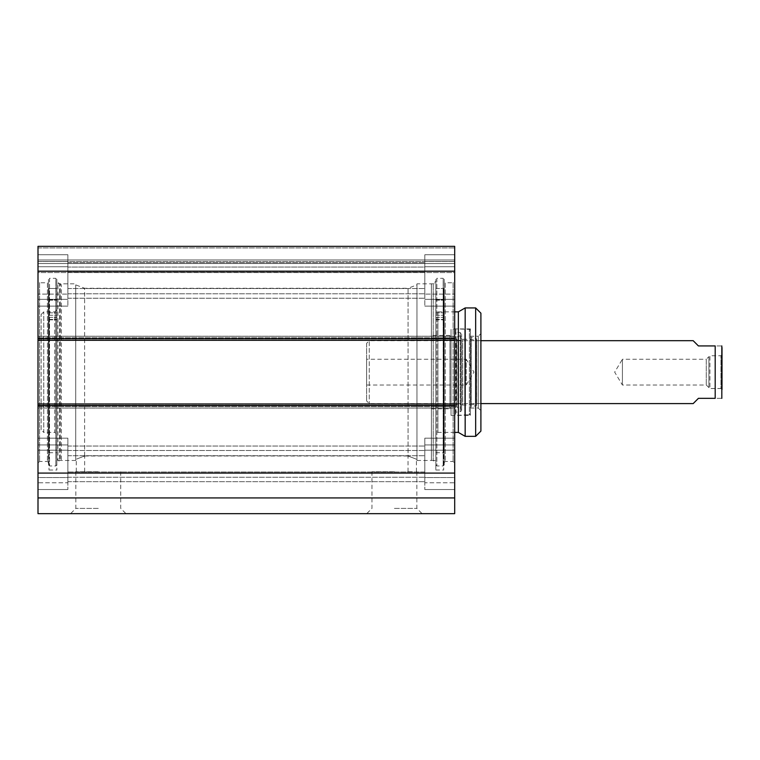 <?xml version="1.0" encoding="UTF-8"?>
<svg xmlns="http://www.w3.org/2000/svg" width="760" height="760" viewBox="0 0 760 760"><rect width="100%" height="100%" fill="white"/><g stroke="black" fill="none" stroke-linecap="round" stroke-linejoin="round"><path stroke-width="0.57" stroke-dasharray="3.8 2.85" d="M67.877 261.488L67.877 306.099L67.877 254.733L67.877 261.488L38 261.488L38 266.731L38 254.733L38 306.099L38 254.733L38 261.488L67.877 261.488M38 477.546L38 438.178L38 482.79L38 477.546L67.877 477.546L67.877 482.79L67.877 438.178L67.877 477.546L38 477.546M67.877 444.933L67.877 438.178L67.877 450.176L67.877 444.933L38 444.933L67.877 444.933M38 340.299L38 408.053L38 403.978L38 405.555L38 403.978L454.689 403.978L454.689 513.656L38 513.656L38 403.978L454.689 403.978L454.689 338.722L454.689 340.299L38 340.299L38 246.344L38 247.922L38 246.344L454.689 246.344L454.689 340.299L38 340.299L454.689 340.299M38 259.977L38 247.922L38 261.544L38 259.977L454.689 259.977L454.689 246.344L454.689 261.544L454.689 259.977L38 259.977M38 263.549L38 271.415L38 263.549L454.689 263.549L454.689 261.544L454.689 271.415L454.689 263.549L38 263.549M38 272.555L38 271.415L38 272.555L454.689 272.555L454.689 271.415L454.689 272.555L38 272.555M38 281.2L38 463.077L38 281.2L39.577 282.777L39.577 461.5L39.577 282.777L47.433 282.777L47.433 461.5L47.433 282.777L48.478 281.723L48.478 462.555L48.478 281.723M38 482.79L38 450.176L38 489.544L38 482.79L67.877 482.79L67.877 489.544L67.877 450.176L67.877 489.544L67.877 482.79L38 482.79M424.812 261.488L424.812 306.099L424.812 254.733L424.812 261.488L454.689 261.488L454.689 266.731L454.689 254.733L454.689 306.099L454.689 254.733L454.689 261.488L424.812 261.488M454.689 477.546L454.689 438.178L454.689 482.79L454.689 477.546L424.812 477.546L424.812 482.79L424.812 438.178L424.812 477.546L454.689 477.546M424.812 444.933L424.812 438.178L424.812 450.176L424.812 444.933L454.689 444.933L424.812 444.933M454.689 281.2L454.689 463.077L454.689 281.2L453.122 282.777L453.122 461.5L453.122 282.777L445.255 282.777L445.255 461.5L445.255 282.777L444.21 281.723L444.21 462.555L444.21 281.723M454.689 482.79L454.689 450.176L454.689 489.544L454.689 482.79L424.812 482.79L424.812 489.544L424.812 450.176L424.812 489.544L424.812 482.79L454.689 482.79M80.456 471.722L84.645 471.722L80.456 471.722M416.955 284.867L416.955 459.41L416.955 284.867L408.072 288.277L408.072 456L416.423 459.202L408.072 456L416.423 459.202L408.072 456L408.072 288.277L84.616 288.277L84.616 456L76.266 459.202L84.616 456L76.266 459.202L84.616 456L84.616 288.277L75.734 284.867L75.734 459.41L75.734 284.867M412.233 471.722L408.044 471.722L412.233 471.722M48.478 279.366L48.478 464.911L48.478 279.366L49.533 278.322L49.533 465.956L49.533 278.322L55.822 278.322L55.822 465.956L55.822 278.322L56.867 279.366L56.867 464.911L56.867 279.366M56.867 281.2L56.867 463.077L56.867 281.2L59.489 283.822L59.489 460.455L59.489 283.822L75.734 283.822L75.734 460.455L75.734 283.822M416.955 283.822L416.955 460.455L416.955 283.822L433.2 283.822L433.2 460.455L433.2 283.822L435.822 281.2L435.822 463.077L435.822 281.2M435.822 279.366L435.822 464.911L435.822 279.366L436.867 278.322L436.867 465.956L436.867 278.322L443.156 278.322L443.156 465.956L443.156 278.322L444.21 279.366L444.21 464.911L444.21 279.366M394.411 508.411L416.86 508.411L394.411 508.411M394.411 513.656L366.719 513.656L394.411 513.656M98.278 513.656L70.585 513.656L98.278 513.656M394.411 471.722L371.963 471.722L394.411 471.722M98.278 508.411L75.829 508.411L98.278 508.411M98.278 471.722L75.829 471.722L98.278 471.722M67.877 294.101L67.877 254.733L67.877 294.101L38 294.101L67.877 294.101M67.877 267.045L67.877 298.233L67.877 262.589L67.877 298.233L67.877 267.045L424.812 267.045L424.812 262.589L424.812 298.233L424.812 267.045L67.877 267.045M67.877 471.988L67.877 446.044L67.877 481.678L67.877 471.988L424.812 471.988L424.812 446.044L424.812 481.678L424.812 455.734L424.812 481.678L424.812 471.988L67.877 471.988M424.812 294.101L424.812 254.733L424.812 294.101L454.689 294.101L424.812 294.101M38 271.177L454.689 271.177M38 473.09L454.689 473.09M454.689 403.978L38 403.978M38 497.933L454.689 497.933M38 261.544L454.689 261.544L38 261.544M38 246.344L454.689 246.344M443.678 306.299L443.678 312.854L443.678 306.299M435.822 306.299L435.822 312.854L435.822 306.299M435.822 319.856L435.822 452.722L435.822 289.531L435.822 319.856L443.678 319.856L443.678 452.722L443.678 288.477L443.678 470.022L443.678 288.477L443.678 319.856L435.822 319.856M435.822 288.477L443.678 288.477L435.822 288.477L435.822 470.022L435.822 288.477M435.822 289.531L435.822 460.455L435.822 289.531M470.411 328.899L470.411 415.378L470.411 328.899L451.022 328.899L451.022 415.378L451.022 328.899M470.411 413.858L470.411 330.419L470.411 413.858L469.366 414.903L469.366 329.365L469.366 414.903L464.74 414.903L464.74 329.365L464.74 414.903L455.734 415.378L455.734 328.899L455.734 415.378L456.019 332.082L456.019 412.195L460.284 411.673C461.89 410.903 462.023 409.925 460.693 408.737L460.693 335.54L460.693 408.737L456.893 407.123L456.893 337.155L456.893 407.123L456.655 339.397L456.655 404.88L458.071 403.588L458.071 340.689L458.071 403.588L462.697 405.004L462.697 339.273L462.697 405.004L471.029 405.004L471.029 339.273L471.029 405.004L476.7 403.588L476.7 340.689L476.605 405.431L476.605 338.837L476.605 405.431L471.219 406.78L470.411 407.806L470.411 336.471L470.411 407.806M451.022 334.4L451.022 409.877L451.022 334.4L449.977 335.445L449.977 408.823L449.977 335.445L431.366 335.445L431.366 408.823L431.366 335.445M480.899 333.611L480.899 410.666L480.899 333.611L478.277 336.233L478.277 408.044L478.277 336.233L470.411 336.233L470.411 408.044L470.411 336.233M480.899 313.177L480.899 431.101M475.655 436.344L475.655 307.933M465.167 436.344L465.167 307.933M431.366 283.822L431.366 460.455L431.366 283.822L435.822 283.822M435.822 309.766L435.822 434.511L435.822 309.766L437.921 311.866L454.689 311.866M458.356 432.411L458.356 311.866M41.145 429.789L41.145 314.478L41.145 429.789L43.767 432.411L43.767 311.866L43.767 432.411L54.777 432.411L54.777 311.866L54.777 432.411L56.867 434.511L56.867 309.766L56.867 434.511M56.867 290.472L56.867 459.41L56.867 290.472M56.867 288.477L56.867 470.022L56.867 288.477L49.011 288.477L49.011 452.722L49.011 288.477L56.867 288.477M56.867 306.299L56.867 312.854L56.867 306.299M49.011 306.299L49.011 312.854L49.011 306.299M49.011 288.477L49.011 470.022L49.011 288.477M56.867 459.41L57.921 460.455L57.921 283.822L57.921 460.455L60.278 460.455L60.278 283.822L60.278 460.455L61.322 459.41L61.322 284.867L61.322 459.41M722 354.711L720.955 355.756L709.925 355.756L709.925 388.522L706.278 385.026L622.411 385.026L614.669 372.134L622.411 359.252L622.411 385.026L622.411 359.252L706.278 359.252L706.278 385.026L706.278 359.252L708.899 356.63L708.899 387.647L708.899 356.63L709.925 355.756L709.925 388.522L720.955 388.522L720.955 355.756L720.955 388.522L722 389.566L722 354.711L722 396.777M693.177 340.689L698.411 345.933L715.188 345.933C724.936 345.933 724.936 345.933 715.188 345.933L715.188 398.344C724.936 398.344 724.936 398.344 715.188 398.344L698.411 398.344L693.177 403.588M480.899 340.689L369.255 340.689L369.255 403.588L369.255 340.689L366.633 343.311L366.633 400.966L366.633 343.311M366.633 385.026L466.222 385.026L473.964 372.134L466.222 359.252L466.222 385.026L466.222 359.252L366.633 359.252L366.633 385.026L366.633 359.252M38 266.731L67.877 266.731L38 266.731M38 299.345L67.877 299.345L38 299.345M67.877 450.176L38 450.176L67.877 450.176M454.689 266.731L424.812 266.731L454.689 266.731M454.689 299.345L424.812 299.345L454.689 299.345M424.812 450.176L454.689 450.176L424.812 450.176M67.877 288.543L424.812 288.543L67.877 288.543M67.877 293.778L424.812 293.778L67.877 293.778M67.877 272.289L424.812 272.289L67.877 272.289M67.877 450.49L424.812 450.49L67.877 450.49M67.877 455.734L424.812 455.734L67.877 455.734M67.877 477.233L424.812 477.233L67.877 477.233M38 338.722L454.689 338.722M454.689 405.555L38 405.555M454.689 340.043L38 340.043L454.689 340.043M454.689 404.234L38 404.234L454.689 404.234M454.689 338.533L38 338.533L454.689 338.533M454.689 336.281L38 336.281L454.689 336.281M454.689 337.791L38 337.791L454.689 337.791M454.689 406.476L38 406.476L454.689 406.476M454.689 407.997L38 407.997L454.689 407.997M454.689 405.745L38 405.745L454.689 405.745M38 247.922L454.689 247.922L38 247.922M38 271.415L454.689 271.415L38 271.415M435.822 317.328L443.678 317.328L435.822 317.328M435.822 300.162L443.678 300.162L435.822 300.162M437.921 311.866L437.921 432.411L437.921 311.866M471.219 406.78L471.219 337.497L471.219 406.78M460.284 411.673L460.284 332.604L460.284 411.673M49.011 319.856L56.867 319.856L49.011 319.856M49.011 317.328L56.867 317.328L49.011 317.328M49.011 300.162L56.867 300.162L49.011 300.162M38 306.099L67.877 306.099L38 306.099M38 438.178L67.877 438.178L38 438.178M454.689 306.099L424.812 306.099L454.689 306.099M454.689 438.178L424.812 438.178L454.689 438.178M48.478 462.555L47.433 461.5L39.577 461.5L38 463.077M444.21 462.555L445.255 461.5L453.122 461.5L454.689 463.077M84.645 471.722L84.645 456M76.266 471.722L76.266 459.202L75.734 459.41M416.423 471.722L416.423 459.202L416.955 459.41M408.044 471.722L408.044 456M75.734 460.455L59.489 460.455L56.867 463.077M416.955 460.455L433.2 460.455L435.822 463.077M435.822 464.911L436.867 465.956L443.156 465.956L444.21 464.911M48.478 464.911L49.533 465.956L55.822 465.956L56.867 464.911M371.963 471.722L371.963 508.411L366.719 513.656M416.86 471.722L416.86 508.411L422.104 513.656M75.829 471.722L75.829 508.411L70.585 513.656M120.726 471.722L120.726 508.411L125.97 513.656M38 254.733L67.877 254.733L38 254.733M38 489.544L67.877 489.544L38 489.544M67.877 262.589L424.812 262.589L67.877 262.589M67.877 298.233L424.812 298.233L67.877 298.233M67.877 446.044L424.812 446.044L67.877 446.044M454.689 254.733L424.812 254.733L454.689 254.733M454.689 489.544L424.812 489.544L454.689 489.544M38 336.224L454.689 336.224L38 336.224M38 408.053L454.689 408.053L38 408.053M84.616 456L408.072 456M67.877 481.678L424.812 481.678L67.877 481.678M435.822 312.854L443.678 312.854L435.822 312.854M435.822 299.753L443.678 299.753L435.822 299.753M435.822 452.722L443.678 452.722M435.822 315.248L443.678 315.248L435.822 315.248M435.822 319.409L443.678 319.409L435.822 319.409M435.822 470.022L443.678 470.022M451.022 415.378L470.411 415.378M431.366 408.823L449.977 408.823L451.022 409.877M470.411 408.044L478.277 408.044L480.899 410.666M431.366 460.455L435.822 460.455M454.689 432.411L437.921 432.411L435.822 434.511M470.411 330.419L469.366 329.365L455.734 328.899L456.019 332.082L460.284 332.604L461.633 334.124L460.693 335.54L456.893 337.155L456.655 339.397L458.071 340.689L462.697 339.273L471.029 339.273L476.7 340.689L476.605 338.837L471.219 337.497L470.411 336.471M461.633 410.153L461.633 334.124L461.633 410.153M49.011 312.854L56.867 312.854L49.011 312.854M49.011 299.753L56.867 299.753L49.011 299.753M49.011 452.722L56.867 452.722M49.011 315.248L56.867 315.248L49.011 315.248M49.011 319.409L56.867 319.409L49.011 319.409M49.011 470.022L56.867 470.022M61.322 284.867L60.278 283.822L57.921 283.822L56.867 284.867M41.145 314.478L43.767 311.866L54.777 311.866L56.867 309.766M480.899 403.588L369.255 403.588L366.633 400.966"/><path stroke-width="1.14" d="M38 497.933L38 513.656L454.689 513.656L454.689 403.978L38 403.978L38 497.933L454.689 497.933M38 403.978L38 340.299L454.689 340.299L454.689 246.344L38 246.344L38 340.299M454.689 340.299L454.689 403.978M38 473.09L454.689 473.09M38 271.177L454.689 271.177M38 246.344L454.689 246.344M480.899 431.101L480.899 313.177L475.655 307.933L475.655 436.344L480.899 431.101M454.689 311.866L458.356 311.866L465.167 307.933L465.167 436.344L475.655 436.344M465.167 307.933L475.655 307.933M458.356 311.866L458.356 432.411L465.167 436.344M480.899 403.588L693.177 403.588L698.411 398.344L715.188 398.344C724.936 398.344 724.936 398.344 715.188 398.344L715.188 345.933L698.411 345.933L693.177 340.689L480.899 340.689M715.188 345.933C724.936 345.933 724.936 345.933 715.188 345.933M721.819 398.344L721.819 345.933M722 347.5L722 389.566M454.689 338.722L38 338.722M38 405.555L454.689 405.555M454.689 432.411L458.356 432.411"/></g></svg>
